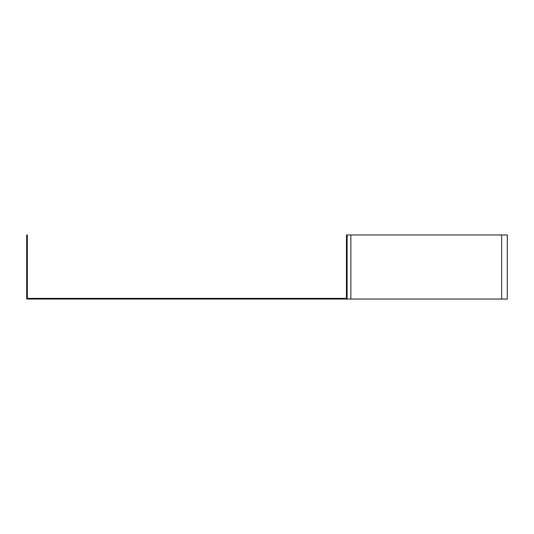 <?xml version="1.0" encoding="UTF-8"?>
<svg xmlns="http://www.w3.org/2000/svg" width="534" height="534" viewBox="0 0 534 534"><rect width="100%" height="100%" fill="white"/><g stroke="black" fill="none" stroke-linecap="round" stroke-linejoin="round"><path stroke-width="0.8" d="M27.341 234.96L27.341 298.399L346.459 298.399L346.459 234.96L347.1 234.96L347.1 299.04L26.7 299.04L26.7 234.96L27.341 234.96M347.1 234.96L507.3 234.96L507.3 299.04L347.1 299.04M350.858 234.96L350.858 299.04M501.666 234.96L501.666 299.04"/></g></svg>
